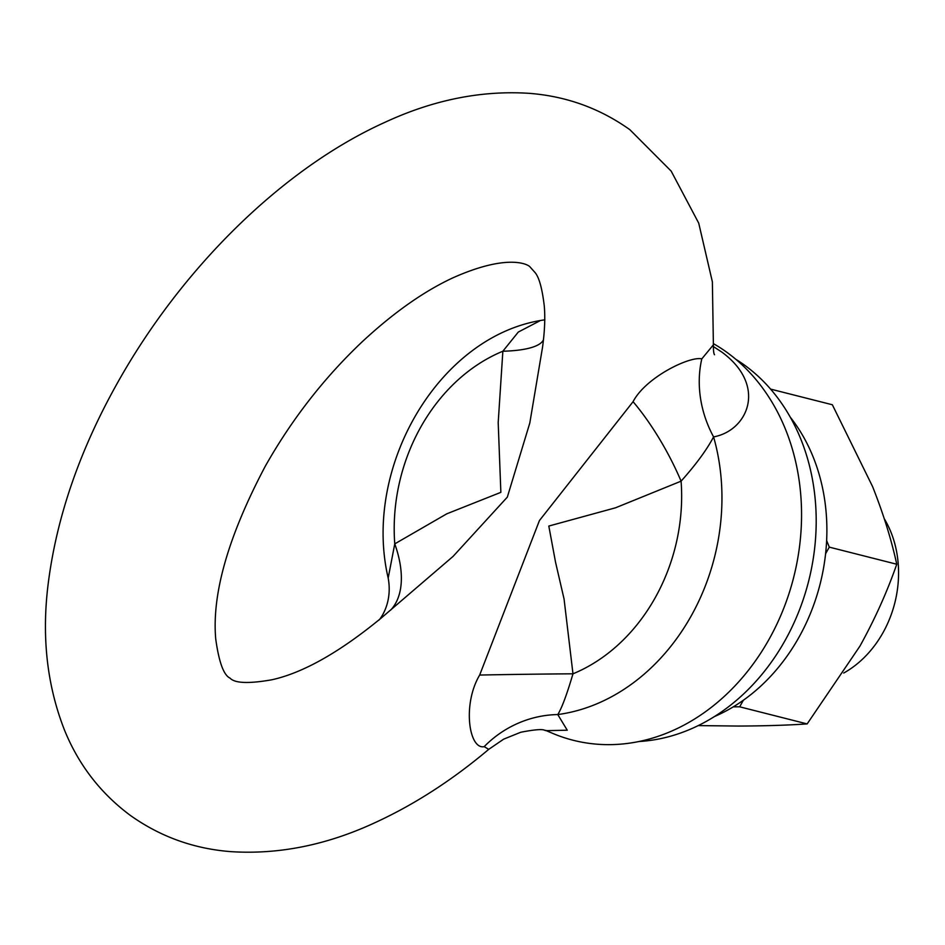 <?xml version="1.0" encoding="UTF-8"?>
<svg xmlns="http://www.w3.org/2000/svg" width="945" height="945" viewBox="0 0 945 945"><rect width="100%" height="100%" fill="white"/><g stroke="black" fill="none" stroke-linecap="round" stroke-linejoin="round"><path stroke-width="1.42" d="M735.812 359.301A203.612 166.781 104.2 0 1 745.003 365.479A203.612 166.781 104.2 0 1 806.924 587.566A203.612 166.781 104.2 0 1 638.914 741.518M507.323 497.129L453.057 556.416L381.213 618.054C339.515 652.31 303.073 672.875 271.876 679.774C248.7 683.849 234.762 683.294 230.06 678.132C223.705 675.238 218.921 662.138 215.708 638.82C211.822 593.602 228.359 536.051 265.309 466.168C291.91 419.178 324.241 377.681 362.289 341.688C393.415 312.795 423.478 291.58 452.454 278.043C507.37 253.402 527.889 264.269 529.944 266.833L535.189 272.703C539.193 277.629 542.217 288.709 544.273 305.944C545.3 317.603 544.71 331.388 542.524 347.311L529.802 423.029L507.323 497.129M488.73 749.35L484.194 746.656C468.968 749.846 462.211 704.356 479.67 675.049L539.441 520.541L633.067 401.696C645.837 377.102 690.098 355.887 701.804 358.876L713.392 344.83L712.376 281.846L698.721 223.138L671.186 171.128L629.902 129.725C599.886 108.332 566.303 96.201 529.153 93.331C481.348 90.248 433.33 99.886 385.099 122.248C282.106 168.671 181.227 268.841 117.345 383.127C79.746 450.163 56.724 516.832 48.266 583.136C41.497 636.233 46.907 685.208 64.484 730.072C78.565 764.729 100.442 793.115 130.103 815.24C160.237 836.715 193.949 848.858 231.253 851.669C279.342 854.682 327.632 844.842 376.11 822.162C414.914 804.219 452.454 779.956 488.73 749.35L503.673 739.155L520.766 732.245C547.568 727.071 543.706 731.265 546.127 730.485M484.194 746.656A101.8 96.461 141.9 0 1 557.763 714.562L567.248 730.201L546.434 730.662M378.874 620.168C380.847 618.302 392.707 602.473 388.182 578.057L394.762 543.871A101.8 56.369 -127.7 0 1 390.628 610.127M539.654 320.934L518.285 332.061L502.858 351.233A172.923 141.644 -75.8 0 0 394.762 543.871L446.784 513.82L500.862 492.345L498.192 422.604L502.858 351.233A101.8 25.243 -170.3 0 0 543.481 339.739M479.67 675.049A101.8 1.288 179.2 0 1 572.977 673.809C566.799 694.74 561.72 708.325 557.763 714.562A201.013 164.666 104.2 0 0 713.581 436.897A101.8 85.865 62.6 0 1 701.804 358.876M633.067 401.696A101.8 29.838 -119.1 0 1 681.085 481.17L615.538 507.796L548.809 526.058L555.577 562.381L564.059 598.988L572.977 673.809A172.923 141.644 -75.8 0 0 681.085 481.17C696.028 464.432 706.86 449.666 713.581 436.897C747.979 430.672 767.529 385.572 721.815 352.083L713.31 346.52M713.475 343.685A212.093 173.738 104.2 0 1 727.39 352.698A212.093 173.738 104.2 0 1 778.125 621.479A212.093 173.738 104.2 0 1 552.518 733.308L545.525 730.343M884.307 518.793A101.8 83.396 104.2 0 1 843.708 673.053M698.225 725.595L738.139 726.055C764.174 725.961 787.185 725.252 807.148 723.917L859.95 646.108C874.928 619.01 887.201 591.724 896.758 564.236C891.371 539.5 883.303 513.596 872.554 486.521L832.344 404.755L770.588 389.104M743.384 700.21L739.675 706.813L807.148 723.917M739.675 706.813L733.308 706.825M826.627 540.528L829.297 547.131L825.587 553.735M829.297 547.131L896.758 564.236M790.268 417.158A182.397 149.416 104.2 0 1 714.361 716.593M544.875 319.823C439.838 334.223 362.041 466.747 388.182 578.057M714.514 354.741C713.711 353.678 713.333 350.371 713.392 344.83"/></g></svg>
